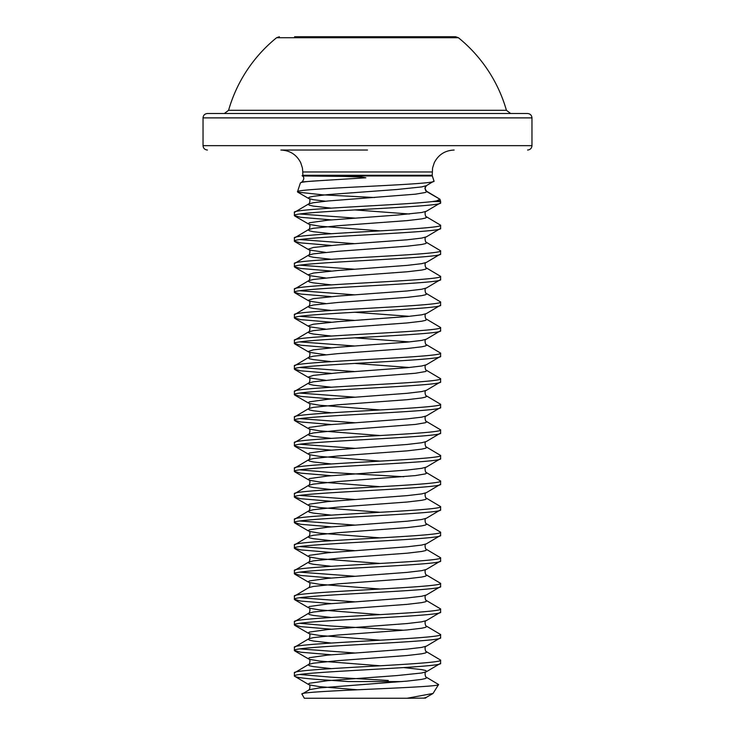 <?xml version="1.0" encoding="UTF-8"?>
<svg xmlns="http://www.w3.org/2000/svg" width="735" height="735" viewBox="0 0 735 735"><rect width="100%" height="100%" fill="white"/><g stroke="black" fill="none" stroke-linecap="round" stroke-linejoin="round"><path stroke-width="1.1" d="M432.217 171.972L302.783 171.972L302.783 175.279L432.217 175.279L432.575 168.03L434.238 162.793C438.4 154.672 445.033 150.427 454.147 150.041M302.783 175.279A2.196 2.196 0 0 1 302.673 175.959L343.043 176.4L361.592 177.052L365.874 177.797L318.962 180.718C307.046 181.38 300.854 182.133 300.376 182.987L302.057 181.912L318.962 180.718L302.057 181.912C304.363 179.018 304.363 176.96 302.067 175.72M432.217 175.279A2.196 2.196 0 0 0 432.327 175.959L433.99 181.04C438.896 184.715 293.881 188.298 297.491 191.798L300.376 182.987M374.675 197.522L322.812 194.849L297.73 192.138L308.672 198.496L308.25 198.009L309.545 197.164L313.376 196.309L327.856 194.6L397.12 189.483L421.624 186.929L426.328 185.707L433.99 181.04M426.328 185.707L424.904 188.417L426.75 191.614L439.953 199.24L425.657 190.659L426.419 190.981L425.39 189.887L425.106 187.26M432.382 201.565L436.627 200.875L439.953 199.24L440.486 200.875A2.196 2.196 0 0 1 440.596 201.565L432.382 201.565C402.21 205.175 290.123 208.786 294.404 212.406L308.672 203.926L308.25 204.413L309.545 205.258L313.376 206.112L331.228 208.124M301.947 694.125L304.336 698.25L407.135 698.25L433.053 693.454L438.584 684.533C441.873 687.602 296.719 690.79 301.947 694.125L309.545 689.632L319.569 687.923L407.144 681.106L421.624 679.397L425.455 678.543L426.75 677.688L426.328 677.211L438.584 684.533M294.404 212.406L294.404 215.603C289.884 211.34 445.116 207.077 440.596 202.814L426.328 211.285L421.624 212.507L397.12 215.07L327.856 220.188L309.545 222.742L308.25 223.596L309.545 224.451L319.569 226.15L380.271 230.873M440.596 202.814L440.596 201.565M440.596 663.301L440.596 660.103C445.116 664.366 289.884 668.63 294.404 672.892L294.404 676.09C289.884 671.827 445.116 667.564 440.596 663.301L426.328 671.781L421.624 673.003L397.12 675.557L327.856 680.674L309.545 683.238L308.25 684.092L309.545 684.937L319.569 686.646L357.348 689.779M440.596 637.723L440.596 634.525C445.116 638.788 289.884 643.051 294.404 647.314L294.404 650.512C289.884 646.249 445.116 641.986 440.596 637.723L426.328 646.194C423.884 646.157 425.684 652.561 426.328 651.623L426.75 652.11L425.455 652.965L421.624 653.819L407.144 655.519L337.879 660.636L313.376 663.2L308.672 664.422L294.404 672.892M440.596 612.136L440.596 608.938C445.116 613.201 289.884 617.464 294.404 621.727L294.404 624.925C289.884 620.662 445.116 616.399 440.596 612.136L426.328 620.616C423.884 620.57 425.684 626.983 426.328 626.045L426.75 626.523L425.455 627.378L421.624 628.232L407.144 629.941L337.879 635.058L313.376 637.612L308.672 638.834L294.404 647.314M440.596 586.558L440.596 583.351C445.116 587.623 289.884 591.886 294.404 596.149L294.404 599.347C289.884 595.084 445.116 590.821 440.596 586.558L426.328 595.028C423.884 594.992 425.684 601.395 426.328 600.458L426.75 600.945L425.455 601.8L421.624 602.645L407.144 604.354L337.879 609.471L313.376 612.025L308.672 613.247L294.404 621.727M440.596 560.97L440.596 557.773C445.116 562.036 289.884 566.299 294.404 570.562L294.404 573.759C289.884 569.496 445.116 565.233 440.596 560.97L426.328 569.45C423.884 569.404 425.684 575.817 426.328 574.88L426.75 575.358L425.455 576.212L421.624 577.067L407.144 578.776L337.879 583.884L313.376 586.447L308.672 587.669L294.404 596.149M440.596 535.383L440.596 532.186C445.116 536.458 289.884 540.721 294.404 544.984L294.404 548.181C289.884 543.918 445.116 539.655 440.596 535.383L426.328 543.863C423.884 543.826 425.684 550.23 426.328 549.293L426.75 549.78L425.455 550.634L421.624 551.48L407.144 553.189L337.879 558.306L313.376 560.86L308.672 562.082L294.404 570.562M440.596 509.805L440.596 506.608C445.116 510.871 289.884 515.134 294.404 519.397L294.404 522.594C289.884 518.331 445.116 514.068 440.596 509.805L426.328 518.285C423.884 518.239 425.684 524.652 426.328 523.715L426.75 524.193L425.455 525.047L421.624 525.902L407.144 527.611L337.879 532.719L313.376 535.282L308.672 536.504L294.404 544.984M440.596 484.218L440.596 481.021C445.116 485.284 289.884 489.556 294.404 493.819L294.404 497.016C289.884 492.753 445.116 488.481 440.596 484.218L426.328 492.698C423.884 492.661 425.684 499.065 426.328 498.128L426.75 498.615L425.455 499.469L421.624 500.314L407.144 502.023L337.879 507.141L313.376 509.695L308.672 510.917L294.404 519.397M440.596 458.64L440.596 455.443C445.116 459.706 289.884 463.969 294.404 468.232L294.404 471.429C289.884 467.166 445.116 462.903 440.596 458.64L426.328 467.12C423.884 467.074 425.684 473.487 426.328 472.55L426.75 473.028L425.455 473.882L415.431 475.591L337.879 481.554L313.376 484.117L308.672 485.339L294.404 493.819M440.596 433.053L440.596 429.856C445.116 434.119 289.884 438.382 294.404 442.654L294.404 445.851C289.884 441.588 445.116 437.316 440.596 433.053L426.328 441.533C423.884 441.487 425.684 447.9 426.328 446.963L426.75 447.45L425.455 448.295L421.624 449.149L407.144 450.858L337.879 455.976L313.376 458.53L308.672 459.752L294.404 468.232M440.596 407.475L440.596 404.278C445.116 408.541 289.884 412.804 294.404 417.067L294.404 420.264C289.884 416.001 445.116 411.738 440.596 407.475L426.328 415.955C423.884 415.909 425.684 422.322 426.328 421.385L426.75 421.862L425.455 422.717L415.431 424.426L337.879 430.388L313.376 432.952L308.672 434.174L294.404 442.654M440.596 381.888L440.596 378.69C445.116 382.953 289.884 387.216 294.404 391.489L294.404 394.686C289.884 390.414 445.116 386.151 440.596 381.888L426.328 390.368C423.884 390.322 425.684 396.735 426.328 395.798L426.75 396.284L425.455 397.13L421.624 397.984L407.144 399.693L337.879 404.81L313.376 407.365L308.672 408.587L294.404 417.067M440.596 356.31L440.596 353.112C445.116 357.375 289.884 361.638 294.404 365.901L294.404 369.099C289.884 364.836 445.116 360.573 440.596 356.31L426.328 364.79C423.884 364.744 425.684 371.157 426.328 370.21L426.75 370.697L425.455 371.552L415.431 373.261L337.879 379.223L313.376 381.787L308.672 383.008L294.404 391.489M440.596 330.722L440.596 327.525C445.116 331.788 289.884 336.051 294.404 340.314L294.404 343.511C289.884 339.248 445.116 334.985 440.596 330.722L426.328 339.202C423.884 339.157 425.684 345.569 426.328 344.632L426.75 345.119L425.455 345.964L421.624 346.819L407.144 348.528L337.879 353.645L313.376 356.199L308.672 357.421L294.404 365.901M440.596 305.144L440.596 301.947C445.116 306.21 289.884 310.473 294.404 314.736L294.404 317.933C289.884 313.67 445.116 309.407 440.596 305.144L426.328 313.615C423.884 313.579 425.684 319.991 426.328 319.045L426.75 319.532L425.455 320.387L421.624 321.241L407.144 322.941L337.879 328.058L313.376 330.621L308.672 331.843L294.404 340.314M440.596 279.557L440.596 276.36C445.116 280.623 289.884 284.886 294.404 289.149L294.404 292.346C289.884 288.083 445.116 283.82 440.596 279.557L426.328 288.037C423.884 287.991 425.684 294.404 426.328 293.467L426.75 293.945L425.455 294.799L421.624 295.654L407.144 297.363L337.879 302.48L313.376 305.034L308.672 306.256L294.404 314.736M440.596 253.979L440.596 250.782C445.116 255.045 289.884 259.308 294.404 263.571L294.404 266.768C289.884 262.505 445.116 258.242 440.596 253.979L426.328 262.45C423.884 262.413 425.684 268.817 426.328 267.88L426.75 268.367L425.455 269.221L421.624 270.076L407.144 271.775L337.879 276.893L313.376 279.456L308.672 280.678L294.404 289.149M440.596 228.392L440.596 225.195C445.116 229.458 289.884 233.721 294.404 237.984L294.404 241.181C289.884 236.918 445.116 232.655 440.596 228.392L426.328 236.872C423.884 236.826 425.684 243.239 426.328 242.302L426.75 242.78L425.455 243.634L421.624 244.489L407.144 246.197L337.879 251.315L313.376 253.869L308.672 255.091L294.404 263.571M426.328 211.285C423.884 211.248 425.684 217.652 426.328 216.715L426.75 217.202L425.455 218.056L421.624 218.911L407.144 220.61L337.879 225.728L313.376 228.291L308.672 229.513L294.404 237.984M401.935 681.566L348.151 681.566L332.67 680.463C308.167 679.011 295.415 677.551 294.404 676.09L308.672 684.57C311.116 684.533 309.316 690.937 308.672 690M299.972 674.491L330.952 677.155L388.3 680.463M294.404 650.512L300.725 652.211L331.228 654.793M299.972 648.913L354.729 652.992M426.328 651.623L440.596 660.103M294.404 624.925L300.725 626.633L331.228 629.206M299.972 623.326L330.952 625.99L403.772 630.244M426.328 626.045L440.596 634.525M294.404 599.347L300.725 601.046L331.228 603.628M299.972 597.748L354.729 601.827M426.328 600.458L440.596 608.938M294.404 573.759L300.725 575.468L331.228 578.041M299.972 572.161L354.729 576.249M426.328 574.88L440.596 583.351M294.404 548.181L300.725 549.881L331.228 552.463M299.972 546.583L354.729 550.662M426.328 549.293L440.596 557.773M294.404 522.594L300.725 524.303L331.228 526.876M299.972 520.996L354.729 525.084M426.328 523.715L440.596 532.186M294.404 497.016L300.725 498.716L331.228 501.298M299.972 495.418L354.729 499.497M426.328 498.128L440.596 506.608M294.404 471.429L300.725 473.138L331.228 475.71M299.972 469.83L330.952 472.495L403.772 476.739M426.328 472.55L440.596 481.021M294.404 445.851L300.725 447.551L331.228 450.132M299.972 444.252L354.729 448.332M426.328 446.963L440.596 455.443M294.404 420.264L300.725 421.973L331.228 424.545M299.972 418.665L354.729 422.744M426.328 421.385L440.596 429.856M294.404 394.686L300.725 396.385L331.228 398.967M299.972 393.087L354.729 397.166M426.328 395.798L440.596 404.278M294.404 369.099L300.725 370.808L331.228 373.38M299.972 367.5L354.729 371.579M426.328 370.21L440.596 378.69M294.404 343.511L300.725 345.22L331.228 347.802M299.972 341.913L354.729 346.001M426.328 344.632L440.596 353.112M294.404 317.933L300.725 319.642L331.228 322.215M299.972 316.335L354.729 320.414M426.328 319.045L440.596 327.525M294.404 292.346L300.725 294.055L331.228 296.628M299.972 290.748L354.729 294.836M426.328 293.467L440.596 301.947M294.404 266.768L300.725 268.477L331.228 271.05M299.972 265.17L354.729 269.249M426.328 267.88L440.596 276.36M294.404 241.181L300.725 242.89L331.228 245.462M299.972 239.582L354.729 243.671M426.328 242.302L440.596 250.782M294.404 215.603L300.725 217.303L331.228 219.884M299.972 214.004L354.729 218.084M426.328 216.715L440.596 225.195M425.482 698.094L407.135 698.25M367.5 150.041L280.853 150.041C289.967 150.427 296.6 154.672 300.762 162.793L302.425 168.03L302.783 171.972M367.5 113.502L527.574 113.502C530.266 113.787 531.727 115.248 531.965 117.885L203.035 117.885C203.273 115.248 204.734 113.787 207.426 113.502L367.5 113.502M458.392 37.724L276.608 37.724A144.492 144.492 0 0 0 228.576 110.314L506.424 110.314A144.492 144.492 0 0 0 458.392 37.724L455.636 36.75L440.403 36.75M294.597 36.75L455.636 36.75M353.774 698.25L375.686 698.25M426.75 191.614L426.419 190.981L426.75 191.614L425.455 192.469L415.431 194.178L327.856 200.995L313.376 202.704L308.672 203.926C309.316 204.863 311.116 198.45 308.672 198.496L313.376 199.718L325.605 201.215M432.327 175.959L302.673 175.959M203.035 117.885L203.035 145.659L531.965 145.659C531.727 148.295 530.266 149.765 527.574 150.041M426.328 236.872L421.624 238.094L407.144 239.803L337.879 244.911L313.376 247.475L308.25 249.183L309.545 250.029L325.605 252.381M426.328 262.45L421.624 263.672L407.144 265.381L337.879 270.498L313.376 273.052L308.25 274.761L309.545 275.616L325.605 277.959M426.328 288.037L421.624 289.259L407.144 290.968L337.879 296.086L313.376 298.64L308.25 300.349L309.545 301.194L325.605 303.546M426.328 313.615L421.624 314.846L407.144 316.546L337.879 321.664L313.376 324.227L308.25 325.927L309.545 326.781L325.605 329.124M426.328 339.202L421.624 340.424L407.144 342.133L337.879 347.251L313.376 349.805L308.25 351.514L309.545 352.359L325.605 354.711M426.328 364.79L421.624 366.012L407.144 367.711L337.879 372.829L313.376 375.392L308.25 377.092L309.545 377.946L325.605 380.289M426.328 390.368L421.624 391.59L407.144 393.298L327.856 399.261L309.545 401.825L308.25 402.679L309.545 403.533L319.569 405.233L380.271 409.955M426.328 415.955L421.624 417.177L407.144 418.877L327.856 424.848L309.545 427.402L308.25 428.257L309.545 429.111L319.569 430.82L380.271 435.543M426.328 441.533L421.624 442.755L407.144 444.464L327.856 450.436L309.545 452.99L308.25 453.844L309.545 454.699L319.569 456.398L380.271 461.121M426.328 467.12L421.624 468.342L407.144 470.042L327.856 476.014L309.545 478.577L308.25 479.422L309.545 480.277L319.569 481.985L380.271 486.708M426.328 492.698L421.624 493.92L407.144 495.629L327.856 501.601L309.545 504.155L308.25 505.009L309.545 505.864L319.569 507.563L380.271 512.286M426.328 518.285L421.624 519.507L407.144 521.207L327.856 527.179L309.545 529.742L308.25 530.587L309.545 531.442L319.569 533.151L380.271 537.873M426.328 543.863L421.624 545.085L407.144 546.794L327.856 552.766L309.545 555.32L308.25 556.174L309.545 557.029L319.569 558.729L380.271 563.451M426.328 569.45L421.624 570.672L407.144 572.372L327.856 578.344L309.545 580.907L308.25 581.753L309.545 582.607L319.569 584.316L380.271 589.038M426.328 595.028L421.624 596.25L407.144 597.959L327.856 603.931L309.545 606.485L308.25 607.34L309.545 608.194L319.569 609.894L380.271 614.616M426.328 620.616L421.624 621.838L407.144 623.546L327.856 629.509L309.545 632.072L308.25 632.927L309.545 633.772L319.569 635.481L380.271 640.203M426.328 646.194L421.624 647.416L407.144 649.124L327.856 655.096L309.545 657.65L308.25 658.505L309.545 659.359L319.569 661.059L380.271 665.781M403.772 667.582L421.624 669.594L425.455 670.439L426.75 671.294L426.328 671.781C423.884 671.735 425.684 678.148 426.328 677.211M425.537 698.103L426.328 697.359L423.682 698.195M354.729 209.916L409.395 214.004M294.744 215.998L308.672 224.083C311.116 224.037 309.316 230.45 308.672 229.513L308.25 229.991L309.545 230.845L313.376 231.7L331.228 233.702M294.744 241.576L308.672 249.661C311.116 249.615 309.316 256.028 308.672 255.091L308.25 255.578L309.545 256.423L313.376 257.278L331.228 259.29M294.744 267.163L308.672 275.248C311.116 275.202 309.316 281.615 308.672 280.678L308.25 281.156L309.545 282.01L313.376 282.865L331.228 284.868M294.744 292.741L308.672 300.826C311.116 300.79 309.316 307.193 308.672 306.256L308.25 306.743L309.545 307.597L313.376 308.443L331.228 310.455M354.729 312.256L409.395 316.335M294.744 318.329L308.672 326.413C311.116 326.368 309.316 332.78 308.672 331.843L308.25 332.321L309.545 333.175L313.376 334.03L331.228 336.033M354.729 337.834L409.395 341.913M294.744 343.906L308.672 351.991C311.116 351.955 309.316 358.358 308.672 357.421L308.25 357.908L309.545 358.763L313.376 359.608L331.228 361.62M354.729 363.421L409.395 367.5M294.744 369.494L308.672 377.579C311.116 377.533 309.316 383.946 308.672 383.008L308.25 383.486L309.545 384.341L313.376 385.195L331.228 387.198M294.744 395.072L308.672 403.157C311.116 403.12 309.316 409.524 308.672 408.587L308.25 409.073L309.545 409.928L313.376 410.773L331.228 412.785M294.744 420.659L308.672 428.744C311.116 428.698 309.316 435.111 308.672 434.174L308.25 434.651L309.545 435.506L313.376 436.36L331.228 438.372M294.744 446.237L308.672 454.322C311.116 454.285 309.316 460.689 308.672 459.752L308.25 460.239L309.545 461.093L313.376 461.947L331.228 463.95M294.744 471.824L308.672 479.909C311.116 479.863 309.316 486.276 308.672 485.339L308.25 485.817L309.545 486.671L313.376 487.525L331.228 489.538M294.744 497.402L308.672 505.487C311.116 505.45 309.316 511.854 308.672 510.917L308.25 511.404L309.545 512.258L313.376 513.113L331.228 515.116M294.744 522.989L308.672 531.074C311.116 531.028 309.316 537.441 308.672 536.504L308.25 536.991L309.545 537.836L313.376 538.691L331.228 540.703M294.744 548.567L308.672 556.661C311.116 556.615 309.316 563.028 308.672 562.082L308.25 562.569L309.545 563.423L313.376 564.278L331.228 566.281M294.744 599.732L308.672 607.827C311.116 607.781 309.316 614.194 308.672 613.247L308.25 613.734L309.545 614.589L313.376 615.443L331.228 617.446M294.744 625.32L308.672 633.405C311.116 633.359 309.316 639.772 308.672 638.834L308.25 639.321L309.545 640.167L313.376 641.021L331.228 643.033M294.744 650.907L308.672 658.992C311.116 658.946 309.316 665.359 308.672 664.422L308.25 664.899L309.545 665.754L313.376 666.608L331.228 668.611M436.627 200.875L440.486 200.875M531.965 145.659L531.965 117.885M228.576 110.314L224.359 113.502M276.608 37.724L279.364 36.75M506.424 110.314L510.641 113.502M203.035 145.659C203.273 148.295 204.734 149.765 207.426 150.041M294.744 574.154L308.672 582.239C311.116 582.193 309.316 588.606 308.672 587.669M433.062 693.454L426.328 697.359"/></g></svg>
